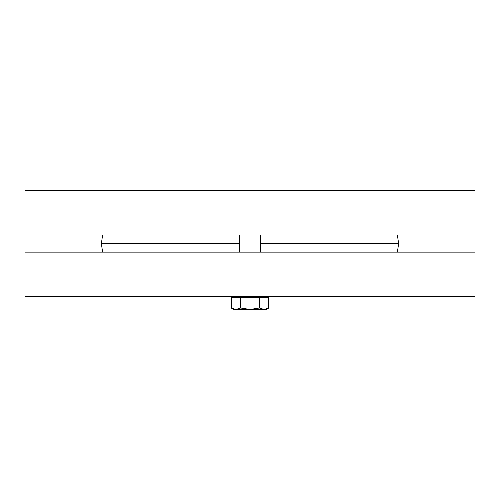 <?xml version="1.0" encoding="UTF-8"?>
<svg xmlns="http://www.w3.org/2000/svg" width="500" height="500" viewBox="0 0 500 500"><rect width="100%" height="100%" fill="white"/><g stroke="black" fill="none" stroke-linecap="round" stroke-linejoin="round"><path stroke-width="0.75" d="M25 235.031L475 235.031L475 190.544L25 190.544L25 235.031M397.413 252.138L398.612 243.581L260.269 243.581M102.587 252.138L101.388 243.581L239.731 243.581M397.413 235.031L398.612 243.581M475 252.138L25 252.138L25 296.625L475 296.625L475 252.138M239.731 252.138L239.731 235.031M235.925 309.456L240.613 308.006L250 309.456L233.744 309.456L231.231 308.006L235.925 309.456M259.387 308.006L264.075 309.456L250 309.456L259.387 308.006L259.387 297.65L268.769 297.65L268.769 308.006L264.075 309.456L266.256 309.456L268.769 308.006M240.613 308.006L240.613 297.65L231.231 297.65L231.231 308.006M240.613 297.65L259.387 297.65M235.287 297.65L235.287 296.625M102.587 235.031L101.388 243.581M260.269 252.138L260.269 235.031M264.713 297.65L264.713 296.625"/></g></svg>
